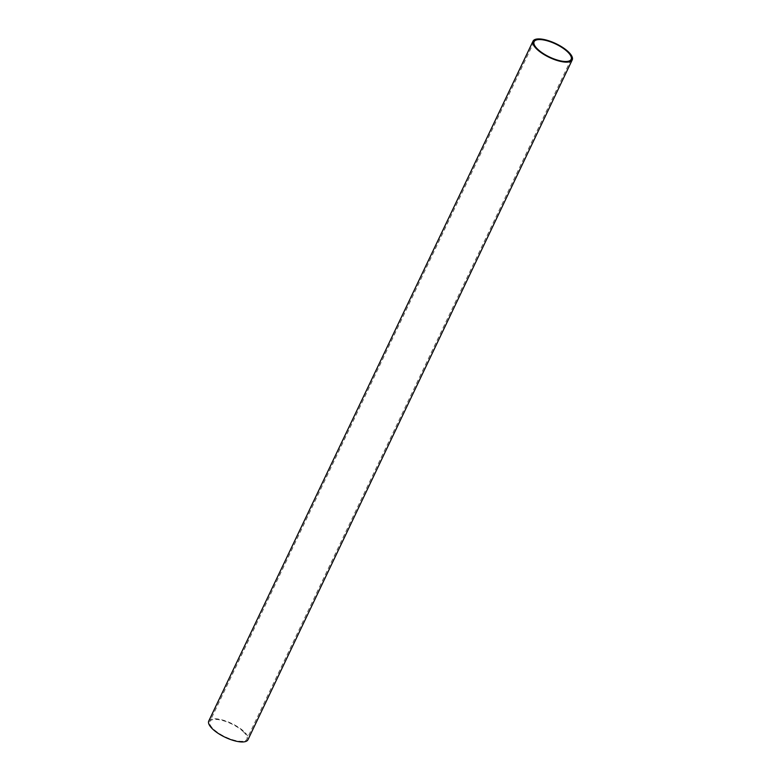 <?xml version="1.0" encoding="UTF-8"?>
<svg xmlns="http://www.w3.org/2000/svg" width="781" height="781" viewBox="0 0 781 781"><rect width="100%" height="100%" fill="white"/><g stroke="black" fill="none" stroke-linecap="round" stroke-linejoin="round"><path stroke-width="0.59" stroke-dasharray="3.9 2.93" d="M243.731 732.07A20.511 7.205 25.5 0 0 224.215 720.98A20.511 7.205 25.5 0 0 209.855 721.517A20.511 7.205 25.5 0 0 225.27 736.854A20.511 7.205 25.5 0 0 246.884 739.177A20.511 7.205 25.5 0 0 243.731 732.07M208.771 721A21.722 7.625 -154.5 0 1 231.654 723.47A21.722 7.625 -154.5 0 1 247.977 739.705M534.116 41.696L209.855 721.517M571.145 59.356L246.884 739.177"/><path stroke-width="1.17" d="M567.982 52.249A20.511 7.205 25.5 0 0 548.467 41.159A20.511 7.205 25.5 0 0 534.116 41.696A20.511 7.205 25.5 0 0 549.531 57.033A20.511 7.205 25.5 0 0 571.145 59.356A20.511 7.205 25.5 0 0 567.982 52.249M572.229 59.883L247.977 739.705A21.722 7.625 -154.5 0 1 232.777 740.271A21.722 7.625 -154.5 0 1 212.11 728.527A21.722 7.625 -154.5 0 1 208.771 721L533.023 41.178A21.722 7.625 -154.5 0 1 555.916 43.648A21.722 7.625 -154.5 0 1 572.229 59.883A21.722 7.625 -154.5 0 1 557.029 60.449A21.722 7.625 -154.5 0 1 536.371 48.705A21.722 7.625 -154.5 0 1 533.023 41.178"/></g></svg>
